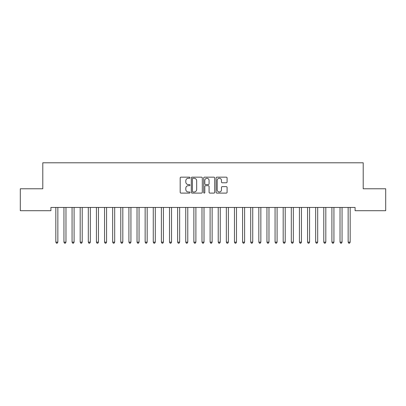 <?xml version="1.0" encoding="UTF-8"?>
<svg xmlns="http://www.w3.org/2000/svg" width="406" height="406" viewBox="0 0 406 406"><rect width="100%" height="100%" fill="white"/><g stroke="black" fill="none" stroke-linecap="round" stroke-linejoin="round"><path stroke-width="0.61" d="M190.008 177.716A0.558 0.558 0 0 0 189.45 177.158L180.98 177.158A0.797 0.797 0 0 0 180.183 177.955L180.183 192.302A0.797 0.797 0 0 0 180.98 193.099L189.45 193.099A0.558 0.558 0 0 0 190.008 192.54A0.558 0.558 0 0 0 189.45 191.982L188.354 191.982A2.553 2.553 0 0 1 185.806 189.429L185.806 188.237A2.553 2.553 0 0 1 188.354 185.684L189.45 185.684A0.558 0.558 0 0 0 190.008 185.126A0.558 0.558 0 0 0 189.45 184.568L188.354 184.568A2.553 2.553 0 0 1 185.806 182.02L185.806 180.822A2.553 2.553 0 0 1 188.354 178.275L189.45 178.275A0.558 0.558 0 0 0 190.008 177.716M226.294 182.776A0.797 0.797 0 0 0 227.091 181.979L227.091 177.955A0.797 0.797 0 0 0 226.294 177.158L216.89 177.158A0.797 0.797 0 0 0 216.093 177.955L216.093 192.302A0.797 0.797 0 0 0 216.89 193.099L226.294 193.099A0.797 0.797 0 0 0 227.091 192.302L227.091 187.44A0.797 0.797 0 0 0 226.294 186.643L222.27 186.643A0.797 0.797 0 0 0 221.473 187.44L221.473 189.851A2.131 2.131 0 0 1 219.341 191.982A2.131 2.131 0 0 1 217.205 189.851L217.205 180.406A2.131 2.131 0 0 1 219.341 178.275A2.131 2.131 0 0 1 221.473 180.406L221.473 181.979A0.797 0.797 0 0 0 222.27 182.776L226.294 182.776M355.088 207.456L50.912 207.456L50.912 210.704L20.3 210.704L20.3 188.78L42.792 188.78L42.792 162.796L363.208 162.796L363.208 188.78L385.7 188.78L385.7 210.704L355.088 210.704L355.088 207.456M202.305 177.955A0.797 0.797 0 0 0 201.508 177.158L192.099 177.158A0.797 0.797 0 0 0 191.302 177.955L191.302 192.302A0.797 0.797 0 0 0 192.099 193.099L201.508 193.099A0.797 0.797 0 0 0 202.305 192.302L202.305 177.955M204.492 177.158L213.901 177.158A0.797 0.797 0 0 1 214.698 177.955L214.698 192.302A0.797 0.797 0 0 1 213.901 193.099L209.877 193.099A0.797 0.797 0 0 1 209.08 192.302L209.08 186.481A0.797 0.797 0 0 0 208.278 185.684L205.609 185.684A0.797 0.797 0 0 0 204.812 186.481L204.812 192.54A0.558 0.558 0 0 1 204.254 193.099A0.558 0.558 0 0 1 203.695 192.54L203.695 177.955A0.797 0.797 0 0 1 204.492 177.158M192.977 178.275A0.558 0.558 0 0 0 192.419 178.833L192.419 191.424A0.558 0.558 0 0 0 192.977 191.982L194.134 191.982A2.553 2.553 0 0 0 196.682 189.429L196.682 180.822A2.553 2.553 0 0 0 194.134 178.275L192.977 178.275M209.08 180.447A2.131 2.131 0 0 0 206.943 178.315A2.131 2.131 0 0 0 204.812 180.447L204.812 183.771A0.797 0.797 0 0 0 205.609 184.568L208.278 184.568A0.797 0.797 0 0 0 209.08 183.771L209.08 180.447M55.718 207.456L55.764 207.578A0.812 0.812 0 0 1 55.825 207.882L55.825 242.149L57.855 242.149L57.855 207.882A0.812 0.812 0 0 1 57.916 207.578L57.962 207.456M57.855 242.149L57.246 243.204L56.434 243.204L55.825 242.149M63.838 207.456L63.884 207.578A0.812 0.812 0 0 1 63.945 207.882L63.945 242.149L65.975 242.149L65.975 207.882A0.812 0.812 0 0 1 66.036 207.578L66.082 207.456M65.975 242.149L65.366 243.204L64.554 243.204L63.945 242.149M71.958 207.456L72.004 207.578A0.812 0.812 0 0 1 72.065 207.882L72.065 242.149L74.095 242.149L74.095 207.882A0.812 0.812 0 0 1 74.156 207.578L74.202 207.456M74.095 242.149L73.486 243.204L72.674 243.204L72.065 242.149M80.078 207.456L80.124 207.578A0.812 0.812 0 0 1 80.185 207.882L80.185 242.149L82.215 242.149L82.215 207.882A0.812 0.812 0 0 1 82.276 207.578L82.322 207.456M82.215 242.149L81.606 243.204L80.794 243.204L80.185 242.149M88.198 207.456L88.244 207.578A0.812 0.812 0 0 1 88.305 207.882L88.305 242.149L90.335 242.149L90.335 207.882A0.812 0.812 0 0 1 90.396 207.578L90.442 207.456M90.335 242.149L89.726 243.204L88.914 243.204L88.305 242.149M96.318 207.456L96.364 207.578A0.812 0.812 0 0 1 96.425 207.882L96.425 242.149L98.455 242.149L98.455 207.882A0.812 0.812 0 0 1 98.516 207.578L98.562 207.456M98.455 242.149L97.846 243.204L97.034 243.204L96.425 242.149M104.438 207.456L104.484 207.578A0.812 0.812 0 0 1 104.545 207.882L104.545 242.149L106.575 242.149L106.575 207.882A0.812 0.812 0 0 1 106.636 207.578L106.682 207.456M106.575 242.149L105.966 243.204L105.154 243.204L104.545 242.149M112.558 207.456L112.604 207.578A0.812 0.812 0 0 1 112.665 207.882L112.665 242.149L114.695 242.149L114.695 207.882A0.812 0.812 0 0 1 114.756 207.578L114.802 207.456M114.695 242.149L114.086 243.204L113.274 243.204L112.665 242.149M120.678 207.456L120.724 207.578A0.812 0.812 0 0 1 120.785 207.882L120.785 242.149L122.815 242.149L122.815 207.882A0.812 0.812 0 0 1 122.876 207.578L122.922 207.456M122.815 242.149L122.206 243.204L121.394 243.204L120.785 242.149M128.798 207.456L128.844 207.578A0.812 0.812 0 0 1 128.905 207.882L128.905 242.149L130.935 242.149L130.935 207.882A0.812 0.812 0 0 1 130.996 207.578L131.042 207.456M130.935 242.149L130.326 243.204L129.514 243.204L128.905 242.149M136.918 207.456L136.964 207.578A0.812 0.812 0 0 1 137.025 207.882L137.025 242.149L139.055 242.149L139.055 207.882A0.812 0.812 0 0 1 139.116 207.578L139.162 207.456M139.055 242.149L138.446 243.204L137.634 243.204L137.025 242.149M145.038 207.456L145.084 207.578A0.812 0.812 0 0 1 145.145 207.882L145.145 242.149L147.175 242.149L147.175 207.882A0.812 0.812 0 0 1 147.236 207.578L147.282 207.456M147.175 242.149L146.566 243.204L145.754 243.204L145.145 242.149M153.158 207.456L153.204 207.578A0.812 0.812 0 0 1 153.265 207.882L153.265 242.149L155.295 242.149L155.295 207.882A0.812 0.812 0 0 1 155.356 207.578L155.402 207.456M155.295 242.149L154.686 243.204L153.874 243.204L153.265 242.149M161.278 207.456L161.324 207.578A0.812 0.812 0 0 1 161.385 207.882L161.385 242.149L163.415 242.149L163.415 207.882A0.812 0.812 0 0 1 163.476 207.578L163.522 207.456M163.415 242.149L162.806 243.204L161.994 243.204L161.385 242.149M169.398 207.456L169.444 207.578A0.812 0.812 0 0 1 169.505 207.882L169.505 242.149L171.535 242.149L171.535 207.882A0.812 0.812 0 0 1 171.596 207.578L171.642 207.456M171.535 242.149L170.926 243.204L170.114 243.204L169.505 242.149M177.518 207.456L177.564 207.578A0.812 0.812 0 0 1 177.625 207.882L177.625 242.149L179.655 242.149L179.655 207.882A0.812 0.812 0 0 1 179.716 207.578L179.762 207.456M179.655 242.149L179.046 243.204L178.234 243.204L177.625 242.149M185.638 207.456L185.684 207.578A0.812 0.812 0 0 1 185.745 207.882L185.745 242.149L187.775 242.149L187.775 207.882A0.812 0.812 0 0 1 187.836 207.578L187.882 207.456M187.775 242.149L187.166 243.204L186.354 243.204L185.745 242.149M193.758 207.456L193.804 207.578A0.812 0.812 0 0 1 193.865 207.882L193.865 242.149L195.895 242.149L195.895 207.882A0.812 0.812 0 0 1 195.956 207.578L196.002 207.456M195.895 242.149L195.286 243.204L194.474 243.204L193.865 242.149M201.878 207.456L201.924 207.578A0.812 0.812 0 0 1 201.985 207.882L201.985 242.149L204.015 242.149L204.015 207.882A0.812 0.812 0 0 1 204.076 207.578L204.122 207.456M204.015 242.149L203.406 243.204L202.594 243.204L201.985 242.149M209.998 207.456L210.044 207.578A0.812 0.812 0 0 1 210.105 207.882L210.105 242.149L212.135 242.149L212.135 207.882A0.812 0.812 0 0 1 212.196 207.578L212.242 207.456M212.135 242.149L211.526 243.204L210.714 243.204L210.105 242.149M218.118 207.456L218.164 207.578A0.812 0.812 0 0 1 218.225 207.882L218.225 242.149L220.255 242.149L220.255 207.882A0.812 0.812 0 0 1 220.316 207.578L220.362 207.456M220.255 242.149L219.646 243.204L218.834 243.204L218.225 242.149M226.238 207.456L226.284 207.578A0.812 0.812 0 0 1 226.345 207.882L226.345 242.149L228.375 242.149L228.375 207.882A0.812 0.812 0 0 1 228.436 207.578L228.482 207.456M228.375 242.149L227.766 243.204L226.954 243.204L226.345 242.149M234.358 207.456L234.404 207.578A0.812 0.812 0 0 1 234.465 207.882L234.465 242.149L236.495 242.149L236.495 207.882A0.812 0.812 0 0 1 236.556 207.578L236.602 207.456M236.495 242.149L235.886 243.204L235.074 243.204L234.465 242.149M242.478 207.456L242.524 207.578A0.812 0.812 0 0 1 242.585 207.882L242.585 242.149L244.615 242.149L244.615 207.882A0.812 0.812 0 0 1 244.676 207.578L244.722 207.456M244.615 242.149L244.006 243.204L243.194 243.204L242.585 242.149M250.598 207.456L250.644 207.578A0.812 0.812 0 0 1 250.705 207.882L250.705 242.149L252.735 242.149L252.735 207.882A0.812 0.812 0 0 1 252.796 207.578L252.842 207.456M252.735 242.149L252.126 243.204L251.314 243.204L250.705 242.149M258.718 207.456L258.764 207.578A0.812 0.812 0 0 1 258.825 207.882L258.825 242.149L260.855 242.149L260.855 207.882A0.812 0.812 0 0 1 260.916 207.578L260.962 207.456M260.855 242.149L260.246 243.204L259.434 243.204L258.825 242.149M266.838 207.456L266.884 207.578A0.812 0.812 0 0 1 266.945 207.882L266.945 242.149L268.975 242.149L268.975 207.882A0.812 0.812 0 0 1 269.036 207.578L269.082 207.456M268.975 242.149L268.366 243.204L267.554 243.204L266.945 242.149M274.958 207.456L275.004 207.578A0.812 0.812 0 0 1 275.065 207.882L275.065 242.149L277.095 242.149L277.095 207.882A0.812 0.812 0 0 1 277.156 207.578L277.202 207.456M277.095 242.149L276.486 243.204L275.674 243.204L275.065 242.149M283.078 207.456L283.124 207.578A0.812 0.812 0 0 1 283.185 207.882L283.185 242.149L285.215 242.149L285.215 207.882A0.812 0.812 0 0 1 285.276 207.578L285.322 207.456M285.215 242.149L284.606 243.204L283.794 243.204L283.185 242.149M291.198 207.456L291.244 207.578A0.812 0.812 0 0 1 291.305 207.882L291.305 242.149L293.335 242.149L293.335 207.882A0.812 0.812 0 0 1 293.396 207.578L293.442 207.456M293.335 242.149L292.726 243.204L291.914 243.204L291.305 242.149M299.318 207.456L299.364 207.578A0.812 0.812 0 0 1 299.425 207.882L299.425 242.149L301.455 242.149L301.455 207.882A0.812 0.812 0 0 1 301.516 207.578L301.562 207.456M301.455 242.149L300.846 243.204L300.034 243.204L299.425 242.149M307.438 207.456L307.484 207.578A0.812 0.812 0 0 1 307.545 207.882L307.545 242.149L309.575 242.149L309.575 207.882A0.812 0.812 0 0 1 309.636 207.578L309.682 207.456M309.575 242.149L308.966 243.204L308.154 243.204L307.545 242.149M315.558 207.456L315.604 207.578A0.812 0.812 0 0 1 315.665 207.882L315.665 242.149L317.695 242.149L317.695 207.882A0.812 0.812 0 0 1 317.756 207.578L317.802 207.456M317.695 242.149L317.086 243.204L316.274 243.204L315.665 242.149M323.678 207.456L323.724 207.578A0.812 0.812 0 0 1 323.785 207.882L323.785 242.149L325.815 242.149L325.815 207.882A0.812 0.812 0 0 1 325.876 207.578L325.922 207.456M325.815 242.149L325.206 243.204L324.394 243.204L323.785 242.149M331.798 207.456L331.844 207.578A0.812 0.812 0 0 1 331.905 207.882L331.905 242.149L333.935 242.149L333.935 207.882A0.812 0.812 0 0 1 333.996 207.578L334.042 207.456M333.935 242.149L333.326 243.204L332.514 243.204L331.905 242.149M339.918 207.456L339.964 207.578A0.812 0.812 0 0 1 340.025 207.882L340.025 242.149L342.055 242.149L342.055 207.882A0.812 0.812 0 0 1 342.116 207.578L342.162 207.456M342.055 242.149L341.446 243.204L340.634 243.204L340.025 242.149M348.038 207.456L348.084 207.578A0.812 0.812 0 0 1 348.145 207.882L348.145 242.149L350.175 242.149L350.175 207.882A0.812 0.812 0 0 1 350.236 207.578L350.282 207.456M350.175 242.149L349.566 243.204L348.754 243.204L348.145 242.149"/></g></svg>
